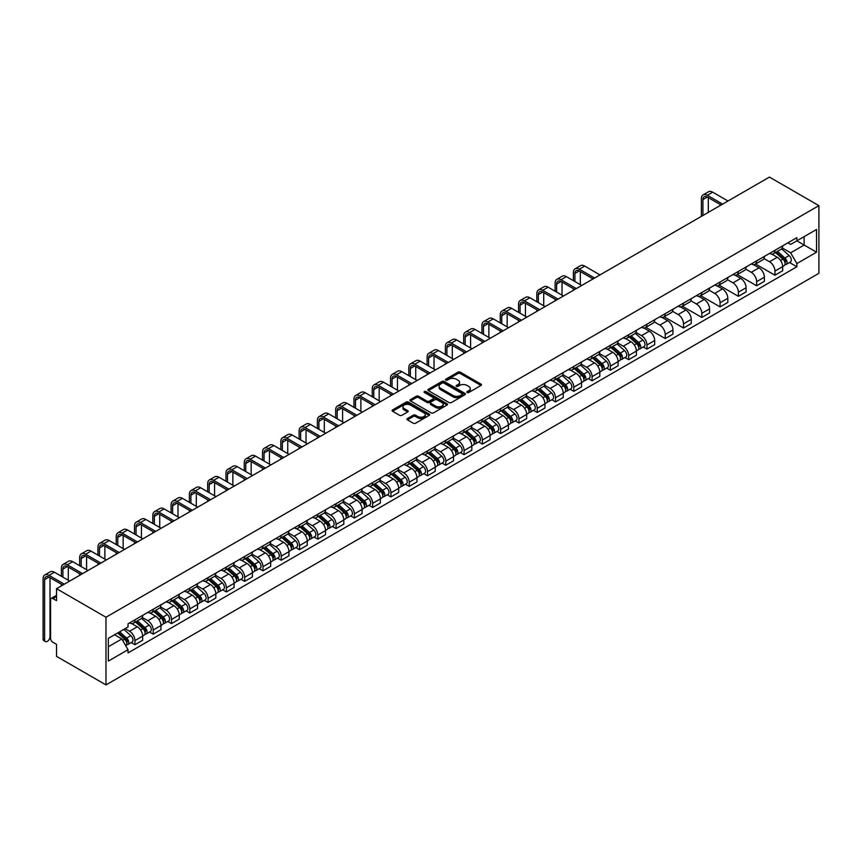 <?xml version="1.0" encoding="UTF-8"?>
<svg xmlns="http://www.w3.org/2000/svg" width="862" height="862" viewBox="0 0 862 862"><rect width="100%" height="100%" fill="white"/><g stroke="black" fill="none" stroke-linecap="round" stroke-linejoin="round"><path stroke-width="1.29" d="M467.161 392.512A1.142 0.657 0 0 0 468.777 392.512L480.996 385.454A1.627 0.937 0 0 0 481.481 384.786A1.627 0.937 0 0 0 480.996 384.129L460.286 372.168A1.627 0.937 0 0 0 457.991 372.168L445.762 379.226A1.142 0.657 0 0 0 447.378 380.153L448.962 379.248A5.204 3.006 0 0 1 456.321 379.248L458.045 380.239A5.204 3.006 0 0 1 459.575 382.362A5.204 3.006 0 0 1 458.045 384.495L456.461 385.4A1.142 0.657 0 0 0 458.078 386.338L459.661 385.422A5.204 3.006 0 0 1 467.021 385.422L468.745 386.413A5.204 3.006 0 0 1 470.275 388.546A5.204 3.006 0 0 1 468.745 390.669L467.161 391.585A1.142 0.657 0 0 0 467.161 392.512L467.161 391.585M407.478 418.533A1.627 0.937 0 0 0 407.004 419.201A1.627 0.937 0 0 0 407.478 419.859L413.286 423.22A1.627 0.937 0 0 0 415.592 423.22L429.168 415.376A1.627 0.937 0 0 0 429.642 414.719A1.627 0.937 0 0 0 429.168 414.051L408.459 402.091A1.627 0.937 0 0 0 406.153 402.091L392.576 409.935A1.627 0.937 0 0 0 392.102 410.592A1.627 0.937 0 0 0 392.576 411.26L399.602 415.312A1.627 0.937 0 0 0 401.897 415.312L407.704 411.961A1.627 0.937 0 0 0 408.189 411.293A1.627 0.937 0 0 0 407.704 410.635L404.224 408.62A4.353 2.511 0 0 1 402.953 406.842A4.353 2.511 0 0 1 405.646 404.526A4.353 2.511 0 0 1 410.387 405.065L424.018 412.941A4.353 2.511 0 0 1 425.289 414.719A4.353 2.511 0 0 1 422.606 417.036A4.353 2.511 0 0 1 417.865 416.497L415.592 415.182A1.627 0.937 0 0 0 413.286 415.182L407.478 418.533L407.478 419.859M105.983 617.235L56.526 588.681L769.432 177.087L818.9 205.641L105.983 617.235L105.983 684.913L818.9 273.319L818.9 205.641M449.07 402.565A1.627 0.937 0 0 0 451.376 402.565L464.952 394.721A1.627 0.937 0 0 0 465.426 394.053A1.627 0.937 0 0 0 464.952 393.395L444.242 381.435A1.627 0.937 0 0 0 441.937 381.435L428.36 389.279A1.627 0.937 0 0 0 427.886 389.936A1.627 0.937 0 0 0 428.36 390.605L449.07 402.565M424.847 392.76A1.142 0.657 0 0 1 426 392.921L426 391.563L447.055 403.718A1.627 0.937 0 0 1 447.54 404.386A1.627 0.937 0 0 1 447.055 405.054L433.478 412.887A1.627 0.937 0 0 1 431.183 412.887L410.474 400.927L416.281 397.597L416.281 396.251L410.474 399.602A1.627 0.937 0 0 0 410 400.27A1.627 0.937 0 0 0 410.474 400.927L410.474 399.602M416.281 397.597A1.627 0.937 0 0 1 418.587 397.597L418.587 396.251A1.627 0.937 0 0 0 416.281 396.251M418.587 396.251L426.981 401.099A1.627 0.937 0 0 0 429.287 401.099L433.133 398.869A1.627 0.937 0 0 0 433.618 398.212A1.627 0.937 0 0 0 433.133 397.544L424.395 392.501A1.142 0.657 0 0 1 426 391.563M56.526 588.681L56.526 600.663L52.884 598.562A3.319 1.918 -120 0 0 51.235 598.4A3.319 1.918 -120 0 0 50.546 599.92L50.546 638.225A3.319 1.918 -120 0 0 52.884 642.276L56.526 644.377L56.526 656.359L105.983 684.913M774.938 250.314A7.629 4.407 60 0 1 773.365 253.73L781.101 249.269A7.629 4.407 -120 0 0 782.674 245.842M763.969 258.525L769.55 261.746A7.629 4.407 60 0 1 774.949 271.088L782.685 266.617A7.629 4.407 -120 0 0 777.287 257.275L771.749 254.085M782.685 266.617L782.685 270.743L774.949 275.215L755.554 264.02M773.365 253.73A7.629 4.407 60 0 1 769.615 253.385M774.949 271.088L774.949 275.215M756.653 260.863A7.629 4.407 60 0 1 755.08 264.289L762.816 259.818A7.629 4.407 -120 0 0 764.389 256.402M737.269 274.579L756.653 285.775L764.389 281.303L764.389 277.176A7.629 4.407 -120 0 0 759.002 267.834L753.463 264.645M755.08 264.289A7.629 4.407 60 0 1 751.33 263.944M745.673 269.073L751.265 272.306A7.629 4.407 60 0 1 756.653 281.648L756.653 285.775M738.368 271.422A7.629 4.407 60 0 1 736.794 274.849L744.531 270.377A7.629 4.407 -120 0 0 746.104 266.961M718.983 285.128L738.368 296.323L746.104 291.862L746.104 287.736A7.629 4.407 -120 0 0 740.717 278.394L735.178 275.193M736.794 274.849A7.629 4.407 60 0 1 733.034 274.504M727.388 279.633L732.98 282.865A7.629 4.407 60 0 1 738.368 292.196L738.368 296.323M720.082 281.982A7.629 4.407 60 0 1 718.509 285.408L726.246 280.937A7.629 4.407 -120 0 0 727.819 277.51M700.687 295.688L720.082 306.883L727.819 302.422L727.819 298.295A7.629 4.407 -120 0 0 722.431 288.953L716.893 285.753M718.509 285.408A7.629 4.407 60 0 1 714.749 285.063M709.103 290.192L714.695 293.414A7.629 4.407 60 0 1 720.082 302.756L720.082 306.883M701.797 292.541A7.629 4.407 60 0 1 700.224 295.957L707.961 291.496A7.629 4.407 -120 0 0 709.534 288.07M682.402 306.247L701.797 317.442L709.534 312.971L709.534 308.844A7.629 4.407 -120 0 0 704.146 299.513L698.608 296.312M700.224 295.957A7.629 4.407 60 0 1 696.464 295.612M690.818 300.752L696.41 303.974A7.629 4.407 60 0 1 701.797 313.315L701.797 317.442M683.512 303.09A7.629 4.407 60 0 1 681.939 306.516L689.675 302.056A7.629 4.407 -120 0 0 691.249 298.629M664.117 316.807L683.512 328.002L691.249 323.53L691.249 319.403A7.629 4.407 -120 0 0 685.861 310.061L680.323 306.872M681.939 306.516A7.629 4.407 60 0 1 678.178 306.172M672.532 311.311L678.125 314.533A7.629 4.407 60 0 1 683.512 323.875L683.512 328.002M665.227 313.649A7.629 4.407 60 0 1 663.654 317.076L671.39 312.604A7.629 4.407 -120 0 0 672.963 309.189M645.832 327.355L665.227 338.561L672.963 334.09L672.963 329.963A7.629 4.407 -120 0 0 667.576 320.621L662.038 317.421M663.654 317.076A7.629 4.407 60 0 1 659.893 316.731M654.247 321.86L659.839 325.093A7.629 4.407 60 0 1 665.227 334.424L665.227 338.561M646.942 324.209A7.629 4.407 60 0 1 645.369 327.635L653.105 323.164A7.629 4.407 -120 0 0 654.678 319.748M643.235 346.977L646.942 349.11L654.678 344.649L654.678 340.522A7.629 4.407 -120 0 0 649.291 331.18L643.752 327.98M645.369 327.635A7.629 4.407 60 0 1 641.608 327.291M635.962 332.42L641.554 335.641A7.629 4.407 60 0 1 646.942 344.983L646.942 349.11M628.657 334.768A7.629 4.407 60 0 1 627.073 338.195L634.809 333.723A7.629 4.407 -120 0 0 636.393 330.297M624.95 357.525L628.657 359.669L636.393 355.209L636.393 351.082A7.629 4.407 -120 0 0 631.006 341.74L625.467 338.54M627.073 338.195A7.629 4.407 60 0 1 623.323 337.85M617.677 342.979L623.269 346.201A7.629 4.407 60 0 1 628.657 355.543L628.657 359.669M610.371 345.328A7.629 4.407 60 0 1 608.787 348.744L616.524 344.283A7.629 4.407 -120 0 0 618.108 340.856M606.665 368.085L610.371 370.229L618.108 365.757L618.108 361.631A7.629 4.407 -120 0 0 612.72 352.299L607.182 349.099M608.787 348.744A7.629 4.407 60 0 1 605.038 348.399M599.392 353.539L604.984 356.76A7.629 4.407 60 0 1 610.371 366.102L610.371 370.229M592.086 355.877A7.629 4.407 60 0 1 590.502 359.303L598.239 354.842A7.629 4.407 -120 0 0 599.823 351.416M588.38 378.644L592.086 380.788L599.823 376.317L599.823 372.19A7.629 4.407 -120 0 0 594.424 362.848L588.897 359.659M590.502 359.303A7.629 4.407 60 0 1 586.753 358.958M581.107 364.087L586.688 367.32A7.629 4.407 60 0 1 592.086 376.662L592.086 380.788M573.801 366.436A7.629 4.407 60 0 1 572.217 369.863L579.954 365.391A7.629 4.407 -120 0 0 581.538 361.975M570.094 389.204L573.801 391.348L581.538 386.876L581.538 382.75A7.629 4.407 -120 0 0 576.139 373.408L570.612 370.207M572.217 369.863A7.629 4.407 60 0 1 568.467 369.518M562.821 374.647L568.403 377.879A7.629 4.407 60 0 1 573.801 387.21L573.801 391.348M555.516 376.996A7.629 4.407 60 0 1 553.932 380.422L561.668 375.951A7.629 4.407 -120 0 0 563.252 372.524M551.809 399.763L555.516 401.897L563.252 397.436L563.252 393.309A7.629 4.407 -120 0 0 557.854 383.967L552.316 380.767M553.932 380.422A7.629 4.407 60 0 1 550.182 380.077M544.536 385.206L550.118 388.428A7.629 4.407 60 0 1 555.516 397.77L555.516 401.897M537.231 387.555A7.629 4.407 60 0 1 535.647 390.971L543.383 386.51A7.629 4.407 -120 0 0 544.967 383.084M533.513 410.312L537.231 412.456L544.967 407.995L544.967 403.858A7.629 4.407 -120 0 0 539.569 394.527L534.031 391.326M535.647 390.971A7.629 4.407 60 0 1 531.897 390.637M526.251 395.766L531.832 398.987A7.629 4.407 60 0 1 537.231 408.329L537.231 412.456M518.946 398.115A7.629 4.407 60 0 1 517.362 401.53L525.098 397.07A7.629 4.407 -120 0 0 526.682 393.643M515.228 420.871L518.946 423.016L526.682 418.544L526.682 414.417A7.629 4.407 -120 0 0 521.284 405.075L515.745 401.886M517.362 401.53A7.629 4.407 60 0 1 513.612 401.186M507.966 406.325L513.547 409.547A7.629 4.407 60 0 1 518.946 418.889L518.946 423.016M500.66 408.663A7.629 4.407 60 0 1 499.076 412.09L506.813 407.629A7.629 4.407 -120 0 0 508.397 404.203M496.943 431.431L500.66 433.575L508.397 429.104L508.397 424.977A7.629 4.407 -120 0 0 502.999 415.635L497.46 412.445M499.076 412.09A7.629 4.407 60 0 1 495.327 411.745M489.681 416.874L495.262 420.106A7.629 4.407 60 0 1 500.66 429.448L500.66 433.575M482.375 419.223A7.629 4.407 60 0 1 480.791 422.649L488.528 418.178A7.629 4.407 -120 0 0 490.112 414.762M478.658 441.99L482.375 444.124L490.112 439.663L490.112 435.536A7.629 4.407 -120 0 0 484.713 426.194L479.175 422.994M480.791 422.649A7.629 4.407 60 0 1 477.042 422.305M471.395 427.433L476.977 430.666A7.629 4.407 60 0 1 482.375 439.997L482.375 444.124M464.079 429.782A7.629 4.407 60 0 1 462.506 433.209L470.243 428.737A7.629 4.407 -120 0 0 471.816 425.311M460.373 452.55L464.079 454.683L471.816 450.223L471.816 446.096A7.629 4.407 -120 0 0 466.428 436.754L460.89 433.554M462.506 433.209A7.629 4.407 60 0 1 458.756 432.864M453.11 437.993L458.692 441.215A7.629 4.407 60 0 1 464.079 450.557L464.079 454.683M445.794 440.342A7.629 4.407 60 0 1 444.221 443.758L451.957 439.297A7.629 4.407 -120 0 0 453.531 435.87M442.087 463.099L445.794 465.243L453.531 460.782L453.531 456.644A7.629 4.407 -120 0 0 448.143 447.313L442.605 444.113M444.221 443.758A7.629 4.407 60 0 1 440.46 443.413M434.814 448.552L440.407 451.774A7.629 4.407 60 0 1 445.794 461.116L445.794 465.243M427.509 450.901A7.629 4.407 60 0 1 425.936 454.317L433.672 449.856A7.629 4.407 -120 0 0 435.245 446.43M423.802 473.658L427.509 475.802L435.245 471.331L435.245 467.204A7.629 4.407 -120 0 0 429.858 457.862L424.319 454.673M425.936 454.317A7.629 4.407 60 0 1 422.175 453.972M416.529 459.112L422.121 462.334A7.629 4.407 60 0 1 427.509 471.676L427.509 475.802M409.224 461.45A7.629 4.407 60 0 1 407.651 464.877L415.387 460.405A7.629 4.407 -120 0 0 416.96 456.989M405.517 484.218L409.224 486.362L416.96 481.89L416.96 477.763A7.629 4.407 -120 0 0 411.573 468.422L406.034 465.232M407.651 464.877A7.629 4.407 60 0 1 403.89 464.532M398.244 469.661L403.836 472.893A7.629 4.407 60 0 1 409.224 482.235L409.224 486.362M390.939 472.01A7.629 4.407 60 0 1 389.365 475.436L397.102 470.964A7.629 4.407 -120 0 0 398.675 467.549M387.232 494.777L390.939 496.911L398.675 492.45L398.675 488.323A7.629 4.407 -120 0 0 393.287 478.981L387.749 475.781M389.365 475.436A7.629 4.407 60 0 1 385.605 475.091M379.959 480.22L385.551 483.453A7.629 4.407 60 0 1 390.939 492.784L390.939 496.911M372.653 482.569A7.629 4.407 60 0 1 371.08 485.996L378.817 481.524A7.629 4.407 -120 0 0 380.39 478.098M368.947 505.326L372.653 507.47L380.39 503.009L380.39 498.882A7.629 4.407 -120 0 0 375.002 489.541L369.464 486.34M371.08 485.996A7.629 4.407 60 0 1 367.32 485.651M361.674 490.78L367.266 494.001A7.629 4.407 60 0 1 372.653 503.343L372.653 507.47M354.368 493.129A7.629 4.407 60 0 1 352.795 496.544L360.531 492.083A7.629 4.407 -120 0 0 362.105 488.657M350.662 515.885L354.368 518.03L362.105 513.558L362.105 509.431A7.629 4.407 -120 0 0 356.717 500.1L351.179 496.9M352.795 496.544A7.629 4.407 60 0 1 349.035 496.2M343.388 501.339L348.981 504.561A7.629 4.407 60 0 1 354.368 513.903L354.368 518.03M336.083 503.677A7.629 4.407 60 0 1 334.499 507.104L342.236 502.643A7.629 4.407 -120 0 0 343.819 499.217M332.376 526.445L336.083 528.589L343.819 524.118L343.819 519.991A7.629 4.407 -120 0 0 338.432 510.649L332.894 507.459M334.499 507.104A7.629 4.407 60 0 1 330.749 506.759M325.103 511.899L330.696 515.12A7.629 4.407 60 0 1 336.083 524.462L336.083 528.589M317.798 514.237A7.629 4.407 60 0 1 316.214 517.663L323.95 513.192A7.629 4.407 -120 0 0 325.534 509.776M314.091 537.004L317.798 539.149L325.534 534.677L325.534 530.55A7.629 4.407 -120 0 0 320.147 521.208L314.608 518.008M316.214 517.663A7.629 4.407 60 0 1 312.464 517.319M306.818 522.447L312.41 525.68A7.629 4.407 60 0 1 317.798 535.011L317.798 539.149M299.513 524.796A7.629 4.407 60 0 1 297.929 528.223L305.665 523.751A7.629 4.407 -120 0 0 307.249 520.336M295.806 547.564L299.513 549.697L307.249 545.237L307.249 541.11A7.629 4.407 -120 0 0 301.862 531.768L296.323 528.568M297.929 528.223A7.629 4.407 60 0 1 294.179 527.878M288.533 533.007L294.125 536.229A7.629 4.407 60 0 1 299.513 545.571L299.513 549.697M281.227 535.356A7.629 4.407 60 0 1 279.644 538.782L287.38 534.311A7.629 4.407 -120 0 0 288.964 530.884M277.521 558.113L281.227 560.257L288.964 555.796L288.964 551.669A7.629 4.407 -120 0 0 283.566 542.327L278.038 539.127M279.644 538.782A7.629 4.407 60 0 1 275.894 538.438M270.248 543.566L275.829 546.788A7.629 4.407 60 0 1 281.227 556.13L281.227 560.257M262.942 545.915A7.629 4.407 60 0 1 261.358 549.331L269.095 544.87A7.629 4.407 -120 0 0 270.679 541.444M259.236 568.672L262.942 570.816L270.679 566.345L270.679 562.218A7.629 4.407 -120 0 0 265.28 552.887L259.742 549.687M261.358 549.331A7.629 4.407 60 0 1 257.609 548.986M251.963 554.126L257.544 557.348A7.629 4.407 60 0 1 262.942 566.69L262.942 570.816M244.657 556.464A7.629 4.407 60 0 1 243.073 559.891L250.81 555.43A7.629 4.407 -120 0 0 252.394 552.003M240.94 579.232L244.657 581.376L252.394 576.904L252.394 572.777A7.629 4.407 -120 0 0 246.995 563.436L241.457 560.246M243.073 559.891A7.629 4.407 60 0 1 239.324 559.546M233.677 564.675L239.259 567.907A7.629 4.407 60 0 1 244.657 577.249L244.657 581.376M226.372 567.024A7.629 4.407 60 0 1 224.788 570.45L232.524 565.978A7.629 4.407 -120 0 0 234.108 562.563M222.655 589.791L226.372 591.935L234.108 587.464L234.108 583.337A7.629 4.407 -120 0 0 228.71 573.995L223.172 570.795M224.788 570.45A7.629 4.407 60 0 1 221.038 570.105M215.392 575.234L220.974 578.467A7.629 4.407 60 0 1 226.372 587.798L226.372 591.935M208.087 577.583A7.629 4.407 60 0 1 206.503 581.01L214.239 576.538A7.629 4.407 -120 0 0 215.823 573.111M204.369 600.351L208.087 602.484L215.823 598.023L215.823 593.896A7.629 4.407 -120 0 0 210.425 584.555L204.887 581.354M206.503 581.01A7.629 4.407 60 0 1 202.753 580.665M197.107 585.794L202.689 589.015A7.629 4.407 60 0 1 208.087 598.357L208.087 602.484M189.802 588.143A7.629 4.407 60 0 1 188.218 591.558L195.954 587.097A7.629 4.407 -120 0 0 197.538 583.671M186.084 610.899L189.802 613.044L197.538 608.583L197.538 604.445A7.629 4.407 -120 0 0 192.14 595.114L186.601 591.914M188.218 591.558A7.629 4.407 60 0 1 184.468 591.224M178.822 596.353L184.403 599.575A7.629 4.407 60 0 1 189.802 608.917L189.802 613.044M171.506 598.702A7.629 4.407 60 0 1 169.933 602.118L177.669 597.657A7.629 4.407 -120 0 0 179.242 594.23M167.799 621.459L171.516 623.603L179.242 619.131L179.242 615.005A7.629 4.407 -120 0 0 173.855 605.663L168.316 602.473M169.933 602.118A7.629 4.407 60 0 1 166.183 601.773M160.537 606.913L166.118 610.134A7.629 4.407 60 0 1 171.516 619.476L171.516 623.603M153.22 609.251A7.629 4.407 60 0 1 151.647 612.677L159.384 608.216A7.629 4.407 -120 0 0 160.957 604.79M149.514 632.018L153.22 634.163L160.957 629.691L160.957 625.564A7.629 4.407 -120 0 0 155.569 616.222L150.031 613.033M151.647 612.677A7.629 4.407 60 0 1 147.887 612.332M142.241 617.461L147.833 620.694A7.629 4.407 60 0 1 153.22 630.036L153.22 634.163M134.935 619.81A7.629 4.407 60 0 1 133.362 623.237L141.099 618.765A7.629 4.407 -120 0 0 142.672 615.349M131.229 642.578L134.935 644.711L142.672 640.25L142.672 636.124A7.629 4.407 -120 0 0 137.284 626.782L131.746 623.582M133.362 623.237A7.629 4.407 60 0 1 129.602 622.892M125.098 628.678L129.548 631.253A7.629 4.407 60 0 1 134.935 640.585L134.935 644.711M787.9 242.825L790.648 244.42L816.551 229.464L804.127 236.641L804.127 245.034L790.648 252.814L782.254 247.965M108.332 646.748L121.811 638.968L128.029 649.722L108.332 661.089L108.332 638.354L128.029 626.986L128.029 623.808L796.865 237.653L796.865 240.832L816.551 252.2L796.865 263.578L790.648 252.814M816.551 229.464L816.551 252.2M128.029 649.722L128.029 652.9L796.865 266.757L796.865 263.578M121.811 638.968L114.538 634.766M789.517 262.511L796.865 266.757M467.624 392.673L468.745 392.027A5.204 3.006 0 0 0 470.275 389.893L470.275 388.546M459.575 382.362L459.575 383.719A5.204 3.006 0 0 1 458.045 385.842L456.925 386.499M480.996 384.129L480.996 385.454L460.286 373.526A1.627 0.937 0 0 0 457.991 373.526L446.225 380.314M464.952 393.395L464.952 394.721L444.242 382.793A1.627 0.937 0 0 0 441.937 382.793L428.382 390.615L428.36 389.279M462.075 394.527A1.142 0.657 0 0 0 462.075 393.589L443.898 383.094A1.142 0.657 0 0 0 442.281 383.094L440.611 384.064A5.204 3.006 0 0 0 439.092 386.187A5.204 3.006 0 0 0 440.611 388.309L453.046 395.486A5.204 3.006 0 0 0 460.405 395.486L462.075 394.527L462.075 395.873A1.142 0.657 0 0 0 462.409 395.41L462.409 394.053M439.092 386.187L439.092 387.534A5.204 3.006 0 0 0 440.611 389.667L440.611 388.309M462.075 395.873L460.405 396.843A5.204 3.006 0 0 1 453.046 396.843L440.611 389.667M418.587 397.597L426.981 402.446A1.627 0.937 0 0 0 429.287 402.446L433.133 400.227A1.627 0.937 0 0 0 433.618 399.559L433.618 398.212M426 392.921L447.033 405.065M435.698 406.131A4.353 2.511 0 0 0 440.439 406.67A4.353 2.511 0 0 0 443.133 404.353A4.353 2.511 0 0 0 441.85 402.576L437.045 399.806A1.627 0.937 0 0 0 434.75 399.806L430.892 402.026A1.627 0.937 0 0 0 430.418 402.694A1.627 0.937 0 0 0 430.892 403.351L435.698 406.131L435.698 407.478A4.353 2.511 0 0 0 440.439 408.028A4.353 2.511 0 0 0 443.133 405.711L443.133 404.353M430.418 402.694L430.418 404.041A1.627 0.937 0 0 0 430.892 404.709L430.892 403.351M435.698 407.478L430.892 404.709M425.289 414.719L425.289 416.066A4.353 2.511 0 0 1 422.606 418.393A4.353 2.511 0 0 1 417.865 417.844L415.592 416.529A1.627 0.937 0 0 0 413.286 416.529L407.5 419.88M402.953 406.842L402.953 408.2A4.353 2.511 0 0 0 404.224 409.978L404.224 408.62M407.683 411.971L404.224 409.978M429.168 414.051L429.168 415.376L408.459 403.448A1.627 0.937 0 0 0 406.153 403.448L392.598 411.271L392.576 409.935M775.477 252.512L782.922 259.16A4.148 2.392 60 0 1 784.226 265.571L782.674 266.466M775.671 252.695L779.173 254.721M776.22 252.081L784.517 259.484A1.993 1.153 60 0 1 785.142 262.554A1.993 1.153 60 0 1 784.959 262.63M777.47 251.359L784.916 258.018A4.148 2.392 60 0 1 786.219 264.418A4.148 2.392 60 0 1 784.97 264.559M781.618 248.87L789.139 255.572A4.148 2.392 60 0 1 790.432 261.983L786.219 264.418M702.918 215.489L702.918 199.585A6.217 3.588 60 0 1 704.2 196.741A6.217 3.588 60 0 1 707.314 197.053L721.085 205.005M728.002 201.008L712.702 192.172A8.372 4.838 -120 0 0 708.521 191.763L703.123 194.877A8.372 4.838 -120 0 0 701.388 198.702L701.388 216.373M722.604 204.122L707.314 195.286A8.372 4.838 -120 0 0 703.123 194.877M708.305 212.375L708.305 197.624M629.185 336.977L636.641 343.626A4.148 2.392 60 0 1 637.934 350.026L636.393 350.92M629.379 337.15L632.891 339.175M629.939 336.536L638.225 343.938A1.993 1.153 60 0 1 638.85 347.009A1.993 1.153 60 0 1 638.667 347.084M631.178 335.824L638.634 342.473A4.148 2.392 60 0 1 639.927 348.884A4.148 2.392 60 0 1 638.677 349.013M635.337 333.325L642.847 340.037A4.148 2.392 60 0 1 644.151 346.438L639.927 348.884M610.899 347.526L618.356 354.174A4.148 2.392 60 0 1 619.649 360.585L618.108 361.48M611.093 347.709L614.606 349.735M611.654 347.095L619.94 354.497A1.993 1.153 60 0 1 620.565 357.568A1.993 1.153 60 0 1 620.381 357.644M612.893 346.384L620.349 353.032A4.148 2.392 60 0 1 621.642 359.432A4.148 2.392 60 0 1 620.392 359.573M617.052 343.884L624.562 350.597A4.148 2.392 60 0 1 625.866 356.997L621.642 359.432M592.614 358.086L600.071 364.734A4.148 2.392 60 0 1 601.364 371.145L599.823 372.039M592.808 358.258L596.321 360.284M593.368 357.655L601.654 365.046A1.993 1.153 60 0 1 602.279 368.128A1.993 1.153 60 0 1 602.096 368.203M594.608 356.933L602.053 363.581A4.148 2.392 60 0 1 603.357 369.992A4.148 2.392 60 0 1 602.107 370.132M598.767 354.444L606.277 361.146A4.148 2.392 60 0 1 607.581 367.557L603.357 369.992M574.329 368.645L581.775 375.293A4.148 2.392 60 0 1 583.078 381.704L581.538 382.599M574.523 368.817L578.036 370.843M575.083 368.214L583.369 375.606A1.993 1.153 60 0 1 583.994 378.687A1.993 1.153 60 0 1 583.811 378.752M576.322 367.492L583.768 374.14A4.148 2.392 60 0 1 585.072 380.551A4.148 2.392 60 0 1 583.822 380.681M580.471 365.003L587.992 371.705A4.148 2.392 60 0 1 589.296 378.116L585.072 380.551M556.044 379.205L563.489 385.853A4.148 2.392 60 0 1 564.793 392.264L563.252 393.147M556.238 379.377L559.75 381.403M556.798 378.763L565.084 386.165A1.993 1.153 60 0 1 565.709 389.247A1.993 1.153 60 0 1 565.526 389.312M558.037 378.052L565.483 384.7A4.148 2.392 60 0 1 566.787 391.111A4.148 2.392 60 0 1 565.537 391.24M562.186 375.552L569.707 382.265A4.148 2.392 60 0 1 571.01 388.676L566.787 391.111M537.759 389.764L545.204 396.412A4.148 2.392 60 0 1 546.508 402.813L544.967 403.707M537.953 389.936L541.465 391.962M538.513 389.322L546.799 396.725A1.993 1.153 60 0 1 547.424 399.796A1.993 1.153 60 0 1 547.241 399.871M539.752 388.611L547.198 395.259A4.148 2.392 60 0 1 548.501 401.67A4.148 2.392 60 0 1 547.251 401.8M543.9 386.111L551.421 392.824A4.148 2.392 60 0 1 552.725 399.225L548.501 401.67M519.474 400.313L526.919 406.961A4.148 2.392 60 0 1 528.223 413.372L526.682 414.266M519.667 400.496L523.18 402.522M520.228 399.882L528.514 407.284A1.993 1.153 60 0 1 529.139 410.355A1.993 1.153 60 0 1 528.956 410.431M521.467 399.171L528.912 405.819A4.148 2.392 60 0 1 530.216 412.219A4.148 2.392 60 0 1 528.966 412.359M525.615 396.671L533.136 403.373A4.148 2.392 60 0 1 534.44 409.784L530.216 412.219M501.188 410.872L508.634 417.52A4.148 2.392 60 0 1 509.938 423.932L508.386 424.826M501.382 411.045L504.895 413.07M501.932 410.441L510.229 417.833A1.993 1.153 60 0 1 510.854 420.915A1.993 1.153 60 0 1 510.67 420.99M503.182 409.719L510.627 416.368A4.148 2.392 60 0 1 511.931 422.779A4.148 2.392 60 0 1 510.681 422.908M507.33 407.23L514.851 413.932A4.148 2.392 60 0 1 516.155 420.344L511.931 422.779M482.903 421.432L490.349 428.08A4.148 2.392 60 0 1 491.652 434.491L490.101 435.385M483.097 421.604L486.599 423.63M483.647 421.001L491.943 428.392A1.993 1.153 60 0 1 492.568 431.474A1.993 1.153 60 0 1 492.385 431.539M484.897 420.279L492.342 426.927A4.148 2.392 60 0 1 493.646 433.338A4.148 2.392 60 0 1 492.396 433.467M489.045 417.79L496.566 424.492A4.148 2.392 60 0 1 497.859 430.903L493.646 433.338M574.911 281.54L574.911 273.491A6.217 3.588 60 0 1 576.204 270.646A6.217 3.588 60 0 1 579.307 270.948L593.078 278.9M599.995 274.913L584.705 266.078A8.372 4.838 -120 0 0 580.514 265.658L575.126 268.772A8.372 4.838 -120 0 0 573.392 272.607L573.392 280.656M594.608 278.017L579.307 269.192A8.372 4.838 -120 0 0 575.126 268.772M573.392 288.651L573.392 290.268M580.309 284.654L580.309 271.53M556.626 292.099L556.626 284.04A6.217 3.588 60 0 1 557.919 281.195A6.217 3.588 60 0 1 561.022 281.508L574.792 289.46M581.71 285.462L566.42 276.637A8.372 4.838 -120 0 0 562.229 276.217L556.841 279.331A8.372 4.838 -120 0 0 555.106 283.167L555.106 291.216M576.322 288.576L561.022 279.751A8.372 4.838 -120 0 0 556.841 279.331M555.106 299.2L555.106 300.827M562.024 295.213L562.024 282.079M538.341 302.659L538.341 294.599A6.217 3.588 60 0 1 539.634 291.755A6.217 3.588 60 0 1 542.737 292.067L556.507 300.019M563.425 296.022L548.124 287.186A8.372 4.838 -120 0 0 543.944 286.777L538.556 289.891A8.372 4.838 -120 0 0 536.821 293.726L536.821 301.775M558.037 299.136L542.737 290.3A8.372 4.838 -120 0 0 538.556 289.891M536.821 309.76L536.821 311.387M543.728 305.773L543.728 292.638M520.055 313.208L520.055 305.159A6.217 3.588 60 0 1 521.348 302.314A6.217 3.588 60 0 1 524.452 302.616L538.222 310.568M545.14 306.581L529.839 297.746A8.372 4.838 -120 0 0 525.658 297.336L520.271 300.45A8.372 4.838 -120 0 0 518.536 304.275L518.536 312.335M539.752 309.695L524.452 300.86A8.372 4.838 -120 0 0 520.271 300.45M518.536 320.319L518.536 321.946M525.443 316.322L525.443 303.198M501.77 323.767L501.77 315.718A6.217 3.588 60 0 1 503.052 312.874A6.217 3.588 60 0 1 506.166 313.175L519.937 321.127M526.854 317.141L511.554 308.305A8.372 4.838 -120 0 0 507.373 307.896L501.975 311.01A8.372 4.838 -120 0 0 500.251 314.835L500.251 322.894M521.467 320.255L506.166 311.419A8.372 4.838 -120 0 0 501.975 311.01M500.251 330.879L500.251 332.495M507.158 326.881L507.158 313.757M483.485 334.327L483.485 326.278A6.217 3.588 60 0 1 484.767 323.422A6.217 3.588 60 0 1 487.881 323.735L501.652 331.687M508.569 327.689L493.269 318.865A8.372 4.838 -120 0 0 489.088 318.444L483.69 321.558A8.372 4.838 -120 0 0 481.955 325.394L481.955 333.443M503.171 330.803L487.881 321.979A8.372 4.838 -120 0 0 483.69 321.558M481.955 341.427L481.955 343.054M488.873 337.441L488.873 324.306M465.2 344.886L465.2 336.827A6.217 3.588 60 0 1 466.482 333.982A6.217 3.588 60 0 1 469.596 334.294L483.366 342.246M490.284 338.249L474.984 329.424A8.372 4.838 -120 0 0 470.803 329.004L465.405 332.118A8.372 4.838 -120 0 0 463.67 335.954L463.67 344.003M484.886 341.363L469.596 332.538A8.372 4.838 -120 0 0 465.405 332.118M463.67 351.987L463.67 353.614M470.587 348L470.587 334.865M446.915 355.446L446.915 347.386A6.217 3.588 60 0 1 448.197 344.541A6.217 3.588 60 0 1 451.311 344.854L465.081 352.806M471.999 348.808L456.698 339.973A8.372 4.838 -120 0 0 452.518 339.563L447.119 342.677A8.372 4.838 -120 0 0 445.385 346.513L445.385 354.562M466.601 351.922L451.311 343.087A8.372 4.838 -120 0 0 447.119 342.677M445.385 362.546L445.385 364.173M452.302 358.549L452.302 345.425M428.629 365.994L428.629 357.945A6.217 3.588 60 0 1 429.912 355.101A6.217 3.588 60 0 1 433.026 355.403L446.796 363.355M453.714 359.368L438.413 350.532A8.372 4.838 -120 0 0 434.232 350.123L428.834 353.237A8.372 4.838 -120 0 0 427.099 357.062L427.099 365.122M448.315 362.482L433.026 353.646A8.372 4.838 -120 0 0 428.834 353.237M427.099 373.106L427.099 374.733M434.017 369.108L434.017 355.984M410.344 376.554L410.344 368.505A6.217 3.588 60 0 1 411.627 365.66A6.217 3.588 60 0 1 414.741 365.962L428.511 373.914M435.429 369.927L420.128 361.092A8.372 4.838 -120 0 0 415.947 360.682L410.549 363.786A8.372 4.838 -120 0 0 408.814 367.621L408.814 375.681M430.03 373.041L414.741 364.206A8.372 4.838 -120 0 0 410.549 363.786M408.814 383.665L408.814 385.282M415.732 379.668L415.732 366.544M464.618 431.991L472.064 438.639A4.148 2.392 60 0 1 473.367 445.04L471.816 445.934M464.812 432.164L468.314 434.189M465.361 431.55L473.658 438.952A1.993 1.153 60 0 1 474.283 442.023A1.993 1.153 60 0 1 474.1 442.098M466.601 430.838L474.057 437.487A4.148 2.392 60 0 1 475.361 443.898A4.148 2.392 60 0 1 474.111 444.027M470.76 428.339L478.281 435.051A4.148 2.392 60 0 1 479.574 441.463L475.361 443.898M392.059 387.113L392.059 379.064A6.217 3.588 60 0 1 393.341 376.209A6.217 3.588 60 0 1 396.455 376.522L410.226 384.474M417.143 380.476L401.843 371.651A8.372 4.838 -120 0 0 397.651 371.231L392.264 374.345A8.372 4.838 -120 0 0 390.529 378.181L390.529 386.23M411.745 383.59L396.455 374.765A8.372 4.838 -120 0 0 392.264 374.345M390.529 394.214L390.529 395.841M397.447 390.227L397.447 377.093M446.322 442.54L453.778 449.199A4.148 2.392 60 0 1 455.082 455.599L453.531 456.494M446.527 442.723L450.029 444.749M447.076 442.109L455.373 449.511A1.993 1.153 60 0 1 455.998 452.582A1.993 1.153 60 0 1 455.815 452.658M448.315 441.398L455.772 448.046A4.148 2.392 60 0 1 457.075 454.446A4.148 2.392 60 0 1 455.826 454.586M452.475 438.898L459.996 445.611A4.148 2.392 60 0 1 461.289 452.011L457.075 454.446M428.037 453.1L435.493 459.748A4.148 2.392 60 0 1 436.797 466.159L435.245 467.053M428.242 453.283L431.743 455.308M428.791 452.669L437.088 460.071A1.993 1.153 60 0 1 437.713 463.142A1.993 1.153 60 0 1 437.53 463.217M430.03 451.947L437.487 458.606A4.148 2.392 60 0 1 438.79 465.006A4.148 2.392 60 0 1 437.53 465.146M434.189 449.458L441.71 456.16A4.148 2.392 60 0 1 443.003 462.571L438.79 465.006M409.752 463.659L417.208 470.307A4.148 2.392 60 0 1 418.512 476.718L416.96 477.613M409.956 463.831L413.458 465.857M410.506 463.228L418.803 470.62A1.993 1.153 60 0 1 419.428 473.701A1.993 1.153 60 0 1 419.244 473.777M411.745 462.506L419.201 469.154A4.148 2.392 60 0 1 420.505 475.565A4.148 2.392 60 0 1 419.244 475.695M415.904 460.017L423.414 466.719A4.148 2.392 60 0 1 424.718 473.13L420.505 475.565M391.467 474.219L398.923 480.867A4.148 2.392 60 0 1 400.227 487.278L398.675 488.161M391.671 474.391L395.173 476.417M392.221 473.788L400.518 481.179A1.993 1.153 60 0 1 401.142 484.261A1.993 1.153 60 0 1 400.959 484.325M393.46 473.066L400.916 479.714A4.148 2.392 60 0 1 402.22 486.125A4.148 2.392 60 0 1 400.959 486.254M397.619 470.577L405.129 477.279A4.148 2.392 60 0 1 406.433 483.69L402.22 486.125M373.181 484.778L380.638 491.426A4.148 2.392 60 0 1 381.941 497.827L380.39 498.721M373.386 484.95L376.888 486.976M373.936 484.336L382.232 491.739A1.993 1.153 60 0 1 382.847 494.81A1.993 1.153 60 0 1 382.674 494.885M375.175 483.625L382.631 490.273A4.148 2.392 60 0 1 383.924 496.684A4.148 2.392 60 0 1 382.674 496.814M379.334 481.125L386.844 487.838A4.148 2.392 60 0 1 388.148 494.249L383.924 496.684M354.896 495.327L362.352 501.975A4.148 2.392 60 0 1 363.645 508.386L362.105 509.28M355.101 495.51L358.603 497.536M355.65 494.896L363.936 502.298A1.993 1.153 60 0 1 364.561 505.369A1.993 1.153 60 0 1 364.389 505.444M356.89 494.185L364.346 500.833A4.148 2.392 60 0 1 365.639 507.233A4.148 2.392 60 0 1 364.389 507.373M361.049 491.685L368.559 498.398A4.148 2.392 60 0 1 369.863 504.798L365.639 507.233M336.611 505.886L344.067 512.534A4.148 2.392 60 0 1 345.36 518.946L343.819 519.84M336.805 506.069L340.318 508.084M337.365 505.455L345.651 512.858A1.993 1.153 60 0 1 346.276 515.929A1.993 1.153 60 0 1 346.104 516.004M338.604 504.733L346.061 511.381A4.148 2.392 60 0 1 347.354 517.793A4.148 2.392 60 0 1 346.104 517.933M342.764 502.244L350.274 508.946A4.148 2.392 60 0 1 351.577 515.357L347.354 517.793M318.326 516.446L325.782 523.094A4.148 2.392 60 0 1 327.075 529.505L325.534 530.399M318.52 516.618L322.032 518.644M319.08 516.015L327.366 523.406A1.993 1.153 60 0 1 327.991 526.488A1.993 1.153 60 0 1 327.808 526.553M320.319 515.293L327.775 521.941A4.148 2.392 60 0 1 329.068 528.352A4.148 2.392 60 0 1 327.819 528.481M324.478 512.804L331.989 519.506A4.148 2.392 60 0 1 333.292 525.917L329.068 528.352M300.041 527.005L307.497 533.653A4.148 2.392 60 0 1 308.79 540.065L307.249 540.948M300.235 527.178L303.747 529.203M300.795 526.563L309.081 533.966A1.993 1.153 60 0 1 309.706 537.048A1.993 1.153 60 0 1 309.523 537.112M302.034 525.852L309.48 532.5A4.148 2.392 60 0 1 310.783 538.912A4.148 2.392 60 0 1 309.533 539.041M306.193 523.363L313.703 530.065A4.148 2.392 60 0 1 315.007 536.476L310.783 538.912M281.755 537.565L289.201 544.213A4.148 2.392 60 0 1 290.505 550.613L288.964 551.508M281.949 537.737L285.462 539.763M282.51 537.123L290.796 544.525A1.993 1.153 60 0 1 291.421 547.596A1.993 1.153 60 0 1 291.237 547.672M283.749 536.412L291.194 543.06A4.148 2.392 60 0 1 292.498 549.471A4.148 2.392 60 0 1 291.248 549.6M287.897 533.912L295.418 540.625A4.148 2.392 60 0 1 296.722 547.025L292.498 549.471M263.47 548.113L270.916 554.762A4.148 2.392 60 0 1 272.22 561.173L270.679 562.067M263.664 548.297L267.177 550.322M264.225 547.682L272.511 555.085A1.993 1.153 60 0 1 273.135 558.156A1.993 1.153 60 0 1 272.952 558.231M265.464 546.971L272.909 553.619A4.148 2.392 60 0 1 274.213 560.02A4.148 2.392 60 0 1 272.963 560.16M269.612 544.472L277.133 551.184A4.148 2.392 60 0 1 278.437 557.585L274.213 560.02M245.185 558.673L252.631 565.321A4.148 2.392 60 0 1 253.934 571.732L252.394 572.627M245.379 558.845L248.892 560.871M245.939 558.242L254.225 565.634A1.993 1.153 60 0 1 254.85 568.715A1.993 1.153 60 0 1 254.667 568.791M247.178 557.52L254.624 564.168A4.148 2.392 60 0 1 255.928 570.579A4.148 2.392 60 0 1 254.678 570.719M251.327 555.031L258.848 561.733A4.148 2.392 60 0 1 260.152 568.144L255.928 570.579M226.9 569.232L234.345 575.881A4.148 2.392 60 0 1 235.649 582.292L234.108 583.186M227.094 569.405L230.607 571.431M227.654 568.801L235.94 576.193A1.993 1.153 60 0 1 236.565 579.275A1.993 1.153 60 0 1 236.382 579.339M228.893 568.08L236.339 574.728A4.148 2.392 60 0 1 237.643 581.139A4.148 2.392 60 0 1 236.393 581.268M233.042 565.591L240.563 572.293A4.148 2.392 60 0 1 241.866 578.704L237.643 581.139M208.615 579.792L216.06 586.44A4.148 2.392 60 0 1 217.364 592.851L215.812 593.735M208.809 579.964L212.321 581.99M209.358 579.35L217.655 586.753A1.993 1.153 60 0 1 218.28 589.834A1.993 1.153 60 0 1 218.097 589.899M210.608 578.639L218.054 585.287A4.148 2.392 60 0 1 219.357 591.698A4.148 2.392 60 0 1 218.108 591.828M214.757 576.139L222.277 582.852A4.148 2.392 60 0 1 223.581 589.263L219.357 591.698M190.33 590.351L197.775 597A4.148 2.392 60 0 1 199.079 603.4L197.527 604.294M190.524 590.524L194.025 592.55M191.073 589.91L199.37 597.312A1.993 1.153 60 0 1 199.995 600.383A1.993 1.153 60 0 1 199.812 600.458M192.323 589.199L199.768 595.847A4.148 2.392 60 0 1 201.072 602.258A4.148 2.392 60 0 1 199.822 602.387M196.471 586.699L203.992 593.412A4.148 2.392 60 0 1 205.285 599.812L201.072 602.258M172.044 600.9L179.49 607.548A4.148 2.392 60 0 1 180.794 613.959L179.242 614.854M172.238 601.083L175.74 603.109M172.788 600.469L181.085 607.872A1.993 1.153 60 0 1 181.71 610.942A1.993 1.153 60 0 1 181.526 611.018M174.038 599.758L181.483 606.406A4.148 2.392 60 0 1 182.787 612.807A4.148 2.392 60 0 1 181.537 612.947M178.186 597.258L185.707 603.96A4.148 2.392 60 0 1 187 610.371L182.787 612.807M153.759 611.46L161.205 618.108A4.148 2.392 60 0 1 162.509 624.519L160.957 625.413M153.953 611.632L157.455 613.658M154.503 611.029L162.799 618.42A1.993 1.153 60 0 1 163.424 621.502A1.993 1.153 60 0 1 163.241 621.577M155.742 610.307L163.198 616.955A4.148 2.392 60 0 1 164.502 623.366A4.148 2.392 60 0 1 163.252 623.495M159.901 607.818L167.422 614.52A4.148 2.392 60 0 1 168.715 620.931L164.502 623.366M135.463 622.019L142.92 628.667A4.148 2.392 60 0 1 144.223 635.078L142.672 635.973M135.668 622.192L139.17 624.217M136.218 621.588L144.514 628.98A1.993 1.153 60 0 1 145.139 632.062A1.993 1.153 60 0 1 144.956 632.126M137.457 620.866L144.913 627.514A4.148 2.392 60 0 1 146.217 633.926A4.148 2.392 60 0 1 144.967 634.055M141.616 618.377L149.137 625.079A4.148 2.392 60 0 1 150.43 631.49L146.217 633.926M117.641 632.977L124.634 639.227A4.148 2.392 60 0 1 125.938 645.627L125.733 645.746M117.706 632.945L120.885 634.777M118.385 632.546L126.229 639.539A1.993 1.153 60 0 1 126.854 642.61A1.993 1.153 60 0 1 126.671 642.686M119.635 631.835L126.628 638.074A4.148 2.392 60 0 1 127.932 644.485A4.148 2.392 60 0 1 126.671 644.614M123.848 629.4L130.841 635.639A4.148 2.392 60 0 1 132.145 642.05L127.932 644.485M373.774 397.673L373.774 389.613A6.217 3.588 60 0 1 375.056 386.769A6.217 3.588 60 0 1 378.159 387.081L391.941 395.033M398.858 391.036L383.558 382.211A8.372 4.838 -120 0 0 379.366 381.791L373.979 384.905A8.372 4.838 -120 0 0 372.244 388.74L372.244 396.789M393.46 394.149L378.159 385.325A8.372 4.838 -120 0 0 373.979 384.905M372.244 404.774L372.244 406.401M379.161 400.787L379.161 387.652M355.478 408.232L355.478 400.173A6.217 3.588 60 0 1 356.771 397.328A6.217 3.588 60 0 1 359.874 397.641L373.655 405.593M380.562 401.595L365.272 392.76A8.372 4.838 -120 0 0 361.081 392.35L355.694 395.464A8.372 4.838 -120 0 0 353.959 399.289L353.959 407.349M375.175 404.709L359.874 395.873A8.372 4.838 -120 0 0 355.694 395.464M353.959 415.333L353.959 416.96M360.876 411.336L360.876 398.212M337.193 418.781L337.193 410.732A6.217 3.588 60 0 1 338.486 407.888A6.217 3.588 60 0 1 341.589 408.189L355.37 416.141M362.277 412.155L346.987 403.319A8.372 4.838 -120 0 0 342.796 402.91L337.408 406.024A8.372 4.838 -120 0 0 335.674 409.849L335.674 417.908M356.89 415.268L341.589 406.433A8.372 4.838 -120 0 0 337.408 406.024M335.674 425.893L335.674 427.509M342.591 421.895L342.591 408.771M318.908 429.341L318.908 421.292A6.217 3.588 60 0 1 320.201 418.447A6.217 3.588 60 0 1 323.304 418.749L337.074 426.701M343.992 422.714L328.702 413.879A8.372 4.838 -120 0 0 324.511 413.458L319.123 416.572A8.372 4.838 -120 0 0 317.388 420.408L317.388 428.457M338.604 425.817L323.304 416.992A8.372 4.838 -120 0 0 319.123 416.572M317.388 436.452L317.388 438.068M324.306 432.455L324.306 419.331M300.622 439.9L300.622 431.84A6.217 3.588 60 0 1 301.915 428.996A6.217 3.588 60 0 1 305.019 429.308L318.789 437.26M325.707 433.263L310.417 424.438A8.372 4.838 -120 0 0 306.225 424.018L300.838 427.132A8.372 4.838 -120 0 0 299.103 430.968L299.103 439.017M320.319 436.377L305.019 427.552A8.372 4.838 -120 0 0 300.838 427.132M299.103 447.001L299.103 448.628M306.021 443.014L306.021 429.879M282.337 450.46L282.337 442.4A6.217 3.588 60 0 1 283.63 439.555A6.217 3.588 60 0 1 286.734 439.868L300.504 447.82M307.422 443.822L292.132 434.998A8.372 4.838 -120 0 0 287.94 434.577L282.553 437.691A8.372 4.838 -120 0 0 280.818 441.527L280.818 449.576M302.034 446.936L286.734 438.101A8.372 4.838 -120 0 0 282.553 437.691M280.818 457.56L280.818 459.187M287.736 453.574L287.736 440.439M264.052 461.008L264.052 452.959A6.217 3.588 60 0 1 265.345 450.115A6.217 3.588 60 0 1 268.448 450.427L282.219 458.379M289.136 454.382L273.847 445.546A8.372 4.838 -120 0 0 269.655 445.137L264.268 448.251A8.372 4.838 -120 0 0 262.533 452.076L262.533 460.136M283.749 457.496L268.448 448.66A8.372 4.838 -120 0 0 264.268 448.251M262.533 468.12L262.533 469.747M269.45 464.122L269.45 450.998M245.767 471.568L245.767 463.519A6.217 3.588 60 0 1 247.06 460.674A6.217 3.588 60 0 1 250.163 460.976L263.934 468.928M270.851 464.941L255.551 456.106A8.372 4.838 -120 0 0 251.37 455.696L245.982 458.81A8.372 4.838 -120 0 0 244.248 462.635L244.248 470.695M265.464 468.055L250.163 459.22A8.372 4.838 -120 0 0 245.982 458.81M244.248 478.679L244.248 480.296M251.165 474.682L251.165 461.558M227.482 482.127L227.482 474.078A6.217 3.588 60 0 1 228.775 471.234A6.217 3.588 60 0 1 231.878 471.536L245.648 479.487M252.566 475.501L237.265 466.665A8.372 4.838 -120 0 0 233.085 466.245L227.697 469.359A8.372 4.838 -120 0 0 225.963 473.195L225.963 481.244M247.178 478.604L231.878 469.779A8.372 4.838 -120 0 0 227.697 469.359M225.963 489.239L225.963 490.855M232.869 485.241L232.869 472.117M209.197 492.687L209.197 484.627A6.217 3.588 60 0 1 210.479 481.783A6.217 3.588 60 0 1 213.593 482.095L227.363 490.047M234.281 486.049L218.98 477.225A8.372 4.838 -120 0 0 214.8 476.805L209.401 479.918A8.372 4.838 -120 0 0 207.677 483.754L207.677 491.803M228.893 489.163L213.593 480.339A8.372 4.838 -120 0 0 209.401 479.918M207.677 499.788L207.677 501.415M214.584 495.801L214.584 482.666M190.911 503.246L190.911 495.187A6.217 3.588 60 0 1 192.194 492.342A6.217 3.588 60 0 1 195.308 492.655L209.078 500.606M215.996 496.609L200.695 487.773A8.372 4.838 -120 0 0 196.514 487.364L191.116 490.478A8.372 4.838 -120 0 0 189.381 494.314L189.381 502.363M210.597 499.723L195.308 490.887A8.372 4.838 -120 0 0 191.116 490.478M189.381 510.347L189.381 511.974M196.299 506.36L196.299 493.226M172.626 513.795L172.626 505.746A6.217 3.588 60 0 1 173.909 502.902A6.217 3.588 60 0 1 177.022 503.203L190.793 511.155M197.71 507.168L182.41 498.333A8.372 4.838 -120 0 0 178.229 497.924L172.831 501.037A8.372 4.838 -120 0 0 171.096 504.863L171.096 512.922M192.312 510.282L177.022 501.447A8.372 4.838 -120 0 0 172.831 501.037M171.096 520.907L171.096 522.534M178.014 516.909L178.014 503.785M154.341 524.355L154.341 516.306A6.217 3.588 60 0 1 155.623 513.461A6.217 3.588 60 0 1 158.737 513.763L172.508 521.715M179.425 517.728L164.125 508.892A8.372 4.838 -120 0 0 159.944 508.483L154.546 511.597A8.372 4.838 -120 0 0 152.811 515.422L152.811 523.482M174.027 520.842L158.737 512.006A8.372 4.838 -120 0 0 154.546 511.597M152.811 531.466L152.811 533.082M159.729 527.469L159.729 514.345M136.056 534.914L136.056 526.865A6.217 3.588 60 0 1 137.338 524.01A6.217 3.588 60 0 1 140.452 524.322L154.223 532.274M161.14 528.277L145.84 519.452A8.372 4.838 -120 0 0 141.659 519.032L136.261 522.146A8.372 4.838 -120 0 0 134.526 525.982L134.526 534.031M155.742 531.391L140.452 522.566A8.372 4.838 -120 0 0 136.261 522.146M134.526 542.015L134.526 543.642M141.443 538.028L141.443 524.893M117.771 545.474L117.771 537.414A6.217 3.588 60 0 1 119.053 534.569A6.217 3.588 60 0 1 122.167 534.882L135.937 542.834M142.855 538.836L127.554 530.011A8.372 4.838 -120 0 0 123.374 529.591L117.975 532.705A8.372 4.838 -120 0 0 116.241 536.541L116.241 544.59M137.457 541.95L122.167 533.125A8.372 4.838 -120 0 0 117.975 532.705M116.241 552.574L116.241 554.201M123.158 548.588L123.158 535.453M99.486 556.033L99.486 547.973A6.217 3.588 60 0 1 100.768 545.129A6.217 3.588 60 0 1 103.882 545.441L117.652 553.393M124.57 549.396L109.269 540.56A8.372 4.838 -120 0 0 105.089 540.151L99.69 543.265A8.372 4.838 -120 0 0 97.956 547.101L97.956 555.15M119.171 552.51L103.882 543.674A8.372 4.838 -120 0 0 99.69 543.265M97.956 563.134L97.956 564.761M104.873 559.136L104.873 546.012M81.2 566.582L81.2 558.533A6.217 3.588 60 0 1 82.483 555.688A6.217 3.588 60 0 1 85.586 555.99L99.367 563.942M106.285 559.955L90.984 551.12A8.372 4.838 -120 0 0 86.793 550.71L81.405 553.824A8.372 4.838 -120 0 0 79.67 557.649L79.67 565.709M100.886 563.069L85.586 554.234A8.372 4.838 -120 0 0 81.405 553.824M79.67 573.693L79.67 575.32M86.588 569.696L86.588 556.572M62.904 577.141L62.904 569.092A6.217 3.588 60 0 1 64.197 566.248A6.217 3.588 60 0 1 67.301 566.549L81.082 574.501M87.989 570.515L72.699 561.679A8.372 4.838 -120 0 0 68.507 561.27L63.12 564.373A8.372 4.838 -120 0 0 61.385 568.209L61.385 576.269M82.601 573.629L67.301 564.793A8.372 4.838 -120 0 0 63.12 564.373M61.385 584.253L61.385 585.869M68.303 580.255L68.303 567.131M45.417 641.554L43.887 640.681A3.814 2.198 -60 0 1 43.1 638.936L44.619 639.809A3.814 2.198 120 0 0 45.417 641.554A3.814 2.198 120 0 0 48.347 640.531A3.814 2.198 120 0 0 50.018 636.695L50.018 577.68M44.619 639.809L44.619 579.652A6.217 3.588 60 0 1 45.912 576.797A6.217 3.588 60 0 1 49.015 577.109L62.797 585.061M69.703 581.063L54.414 572.239A8.372 4.838 -120 0 0 50.222 571.818L44.835 574.932A8.372 4.838 -120 0 0 43.1 578.768L43.1 638.936M64.316 584.177L49.015 575.353A8.372 4.838 -120 0 0 44.835 574.932M153.22 630.036L160.957 625.564M171.516 619.476L179.242 615.005M189.802 608.917L197.538 604.445M208.087 598.357L215.823 593.896M226.372 587.798L234.108 583.337M244.657 577.249L252.394 572.777M262.942 566.69L270.679 562.218M281.227 556.13L288.964 551.669M299.513 545.571L307.249 541.11M317.798 535.011L325.534 530.55M336.083 524.462L343.819 519.991M354.368 513.903L362.105 509.431M372.653 503.343L380.39 498.882M390.939 492.784L398.675 488.323M409.224 482.235L416.96 477.763M427.509 471.676L435.245 467.204M445.794 461.116L453.531 456.644M464.079 450.557L471.816 446.096M482.375 439.997L490.112 435.536M500.66 429.448L508.397 424.977M518.946 418.889L526.682 414.417M537.231 408.329L544.967 403.858M555.516 397.77L563.252 393.309M573.801 387.21L581.538 382.75M592.086 376.662L599.823 372.19M610.371 366.102L618.108 361.631M628.657 355.543L636.393 351.082M646.942 344.983L654.678 340.522M665.227 334.424L672.963 329.963M683.512 323.875L691.249 319.403M701.797 313.315L709.534 308.844M720.082 302.756L727.819 298.295M738.368 292.196L746.104 287.736M756.653 281.648L764.389 277.176M134.935 640.585L142.672 636.124M129.548 631.253L137.284 626.782M147.833 620.694L155.569 616.222M166.118 610.134L173.855 605.663M184.403 599.575L192.14 595.114M202.689 589.015L210.425 584.555M220.974 578.467L228.71 573.995M239.259 567.907L246.995 563.436M257.544 557.348L265.28 552.887M275.829 546.788L283.566 542.327M294.125 536.229L301.862 531.768M312.41 525.68L320.147 521.208M330.696 515.12L338.432 510.649M348.981 504.561L356.717 500.1M367.266 494.001L375.002 489.541M385.551 483.453L393.287 478.981M403.836 472.893L411.573 468.422M422.121 462.334L429.858 457.862M440.407 451.774L448.143 447.313M458.692 441.215L466.428 436.754M476.977 430.666L484.713 426.194M495.262 420.106L502.999 415.635M513.547 409.547L521.284 405.075M531.832 398.987L539.569 394.527M550.118 388.428L557.854 383.967M568.403 377.879L576.139 373.408M586.688 367.32L594.424 362.848M604.984 356.76L612.72 352.299M623.269 346.201L631.006 341.74M641.554 335.641L649.291 331.18M659.839 325.093L667.576 320.621M678.125 314.533L685.861 310.061M696.41 303.974L704.146 299.513M714.695 293.414L722.431 288.953M732.98 282.865L740.717 278.394M751.265 272.306L759.002 267.834M769.55 261.746L777.287 257.275M56.526 596.461L52.884 598.562M468.745 392.027L468.745 390.669M456.461 386.338L456.461 385.4M458.045 385.842L458.045 384.495M445.762 380.153L445.762 379.226M457.991 373.526L457.991 372.168M460.286 373.526L460.286 372.168M441.937 382.793L441.937 381.435M444.242 382.793L444.242 381.435M453.046 396.843L453.046 395.486M460.405 396.843L460.405 395.486M426.981 402.446L426.981 401.099M429.287 402.446L429.287 401.099M433.133 400.227L433.133 398.869M447.055 405.054L447.055 403.718M413.286 416.529L413.286 415.182M415.592 416.529L415.592 415.182M417.865 417.844L417.865 416.497M407.704 411.961L407.704 410.635M406.153 403.448L406.153 402.091M408.459 403.448L408.459 402.091M782.922 259.16L780.606 260.507M785.551 261.649L784.808 262.08M789.139 255.572L784.916 258.018M707.314 195.286L712.702 192.172M702.918 199.585L707.314 197.053M636.641 343.626L634.313 344.962M639.27 346.104L638.516 346.535M642.847 340.037L638.634 342.473M618.356 354.174L616.028 355.521M620.974 356.663L620.231 357.094M624.562 350.597L620.349 353.032M600.071 364.734L597.743 366.081M602.689 367.212L601.945 367.643M606.277 361.146L602.053 363.581M581.775 375.293L579.458 376.629M584.404 377.772L583.66 378.202M587.992 371.705L583.768 374.14M563.489 385.853L561.173 387.189M566.118 388.331L565.375 388.762M569.707 382.265L565.483 384.7M545.204 396.412L542.888 397.748M547.833 398.89L547.09 399.322M551.421 392.824L547.198 395.259M526.919 406.961L524.602 408.308M529.548 409.45L528.805 409.881M533.136 403.373L528.912 405.819M508.634 417.52L506.317 418.867M511.263 419.999L510.519 420.43M514.851 413.932L510.627 416.368M490.349 428.08L488.032 429.416M492.978 430.558L492.234 430.989M496.566 424.492L492.342 426.927M579.307 269.192L584.705 266.078M574.911 273.491L579.307 270.948M561.022 279.751L566.42 276.637M556.626 284.04L561.022 281.508M542.737 290.3L548.124 287.186M538.341 294.599L542.737 292.067M524.452 300.86L529.839 297.746M520.055 305.159L524.452 302.616M506.166 311.419L511.554 308.305M501.77 315.718L506.166 313.175M487.881 321.979L493.269 318.865M483.485 326.278L487.881 323.735M469.596 332.538L474.984 329.424M465.2 336.827L469.596 334.294M451.311 343.087L456.698 339.973M446.915 347.386L451.311 344.854M433.026 353.646L438.413 350.532M428.629 357.945L433.026 355.403M414.741 364.206L420.128 361.092M410.344 368.505L414.741 365.962M472.064 438.639L469.736 439.976M474.693 441.118L473.949 441.549M478.281 435.051L474.057 437.487M396.455 374.765L401.843 371.651M392.059 379.064L396.455 376.522M453.778 449.199L451.451 450.535M456.407 451.677L455.664 452.108M459.996 445.611L455.772 448.046M435.493 459.748L433.166 461.095M438.122 462.237L437.379 462.668M441.71 456.16L437.487 458.606M417.208 470.307L414.881 471.654M419.837 472.785L419.083 473.216M423.414 466.719L419.201 469.154M398.923 480.867L396.595 482.203M401.552 483.345L400.798 483.776M405.129 477.279L400.916 479.714M380.638 491.426L378.31 492.762M383.267 493.904L382.512 494.335M386.844 487.838L382.631 490.273M362.352 501.975L360.025 503.322M364.982 504.464L364.227 504.895M368.559 498.398L364.346 500.833M344.067 512.534L341.74 513.881M346.696 515.023L345.942 515.454M350.274 508.946L346.061 511.381M325.782 523.094L323.455 524.441M328.411 525.572L327.657 526.003M331.989 519.506L327.775 521.941M307.497 533.653L305.17 534.99M310.115 536.132L309.372 536.563M313.703 530.065L309.48 532.5M289.201 544.213L286.884 545.549M291.83 546.691L291.087 547.122M295.418 540.625L291.194 543.06M270.916 554.762L268.599 556.109M273.545 557.251L272.801 557.682M277.133 551.184L272.909 553.619M252.631 565.321L250.314 566.668M255.26 567.799L254.516 568.23M258.848 561.733L254.624 564.168M234.345 575.881L232.029 577.217M236.975 578.359L236.231 578.79M240.563 572.293L236.339 574.728M216.06 586.44L213.744 587.776M218.689 588.918L217.946 589.349M222.277 582.852L218.054 585.287M197.775 597L195.458 598.336M200.404 599.478L199.661 599.909M203.992 593.412L199.768 595.847M179.49 607.548L177.163 608.895M182.119 610.037L181.376 610.468M185.707 603.96L181.483 606.406M161.205 618.108L158.877 619.455M163.834 620.586L163.09 621.017M167.422 614.52L163.198 616.955M142.92 628.667L140.592 630.003M145.549 631.146L144.805 631.577M149.137 625.079L144.913 627.514M124.634 639.227L122.63 640.38M127.264 641.705L126.52 642.136M130.841 635.639L126.628 638.074M378.159 385.325L383.558 382.211M373.774 389.613L378.159 387.081M359.874 395.873L365.272 392.76M355.478 400.173L359.874 397.641M341.589 406.433L346.987 403.319M337.193 410.732L341.589 408.189M323.304 416.992L328.702 413.879M318.908 421.292L323.304 418.749M305.019 427.552L310.417 424.438M300.622 431.84L305.019 429.308M286.734 438.101L292.132 434.998M282.337 442.4L286.734 439.868M268.448 448.66L273.847 445.546M264.052 452.959L268.448 450.427M250.163 459.22L255.551 456.106M245.767 463.519L250.163 460.976M231.878 469.779L237.265 466.665M227.482 474.078L231.878 471.536M213.593 480.339L218.98 477.225M209.197 484.627L213.593 482.095M195.308 490.887L200.695 487.773M190.911 495.187L195.308 492.655M177.022 501.447L182.41 498.333M172.626 505.746L177.022 503.203M158.737 512.006L164.125 508.892M154.341 516.306L158.737 513.763M140.452 522.566L145.84 519.452M136.056 526.865L140.452 524.322M122.167 533.125L127.554 530.011M117.771 537.414L122.167 534.882M103.882 543.674L109.269 540.56M99.486 547.973L103.882 545.441M85.586 554.234L90.984 551.12M81.2 558.533L85.586 555.99M67.301 564.793L72.699 561.679M62.904 569.092L67.301 566.549M49.015 575.353L54.414 572.239M44.619 579.652L49.015 577.109M51.235 598.4L56.526 595.34"/></g></svg>
